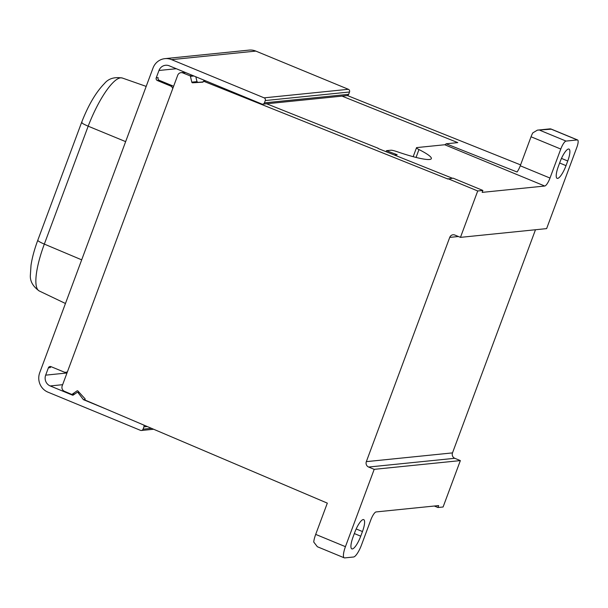 <?xml version="1.0" encoding="UTF-8"?>
<svg xmlns="http://www.w3.org/2000/svg" width="608" height="608" viewBox="0 0 608 608"><rect width="100%" height="100%" fill="white"/><g stroke="black" fill="none" stroke-linecap="round" stroke-linejoin="round"><path stroke-width="0.91" d="M447.982 178.691L477.721 190.973L460.461 237.363L454.89 235.06A4.165 3.982 -95.8 0 0 449.73 237.394L366.335 461.639A4.165 3.982 -95.8 0 0 368.615 467.043L374.194 469.346L345.435 546.668A12.487 3.207 112.4 0 0 344.265 557.84L317.361 546.736L313.736 542.032A12.487 3.207 112.4 0 1 315.696 534.394L327.317 503.135L84.824 399.973L85.196 398.97L77.984 391.066A0.836 0.798 -95.8 0 0 76.958 390.936L72.215 394.22A0.836 0.798 84.2 0 1 71.478 394.296L64.425 391.294A4.165 3.982 84.2 0 1 62.183 385.905L177.658 75.4A4.165 3.982 84.2 0 1 182.704 72.876L189.932 75.764A0.836 0.798 84.2 0 1 190.426 76.35L191.794 82.156A0.836 0.798 -95.8 0 0 192.622 82.794L203.019 82.156L203.391 81.153L447.86 179.018L453.135 178.167L482.874 190.448L482.159 192.379L544.738 186.025A8.322 2.143 112.4 0 0 549.997 178.053L560.781 149.051L531.042 136.777A8.322 2.143 112.4 0 1 532.806 132.878L537.388 130.142L551.281 129.192L550.202 128.843L537.388 130.142M344.265 557.84A12.487 3.207 112.4 0 0 344.713 557.901L353.567 557.004A12.487 3.207 112.4 0 0 361.471 545.042L370.819 519.908A8.322 2.143 112.4 0 1 376.078 511.936L438.657 505.582L437.935 507.513L434.325 506.023M353.073 536.963A13.315 3.42 112.4 0 0 351.819 548.887A13.315 3.42 112.4 0 0 360.734 536.188L362.459 531.544A13.315 3.42 112.4 0 0 363.713 519.627A13.315 3.42 112.4 0 0 354.798 532.327L353.073 536.963M374.194 469.346L460.355 460.598L443.095 506.988L437.935 507.513M535.481 229.748L452.496 452.892A4.165 3.982 -95.8 0 0 454.776 458.295L460.355 460.598M460.461 237.363L546.622 228.616L576.817 147.425A8.322 2.143 112.4 0 0 577.6 139.977A8.322 2.143 112.4 0 0 577.296 139.939L566.048 141.079A8.322 2.143 112.4 0 0 560.781 149.051M477.721 190.973L482.874 190.448M567.743 160.998A13.315 3.42 112.4 0 0 568.989 149.074A13.315 3.42 112.4 0 0 560.082 161.774L558.357 166.417A13.315 3.42 112.4 0 0 557.103 178.334A13.315 3.42 112.4 0 0 566.018 165.634L567.743 160.998L561.473 158.407M394.379 155.025L397.176 154.736A60.754 8.026 -159.6 0 1 386.49 150.662L390.868 150.214A8.322 1.102 -159.6 0 1 397.313 151.757A41.618 5.495 -159.6 0 0 431.346 158.642A41.618 5.495 -159.6 0 0 418.973 149.56A8.322 1.102 -159.6 0 1 416.503 147.744A8.322 1.102 -159.6 0 1 416.868 147.577L444.737 144.75A8.322 2.143 112.4 0 0 446.135 143.792L517.051 171.996A8.322 2.143 112.4 0 0 520.258 165.779L531.042 136.777M452.398 178.243L378.07 148.489M203.391 81.153L205.823 80.91M266.646 103.778L378.153 148.261M342.046 96.125L457.771 142.614L446.135 143.792M347.358 95.547L520.585 164.897M192.622 82.794L203.095 81.943M197.813 82.262L196.984 81.632L195.837 76.79M182.704 72.876L185.638 72.58M143.777 425.053A2.082 1.991 84.2 0 1 143.921 426.862L143.062 429.18A2.082 1.991 84.2 0 1 140.478 430.35L47.918 392.137A14.98 14.341 84.2 0 1 39.718 372.696L153.018 68.028A14.98 14.341 84.2 0 1 164.89 58.649L249.128 50.099A14.98 14.341 84.2 0 1 255.824 51.087L348.384 89.292A2.082 1.991 84.2 0 1 349.524 91.998L348.658 94.316A2.082 1.991 84.2 0 1 347.008 95.616L262.762 104.173A2.082 1.991 84.2 0 1 261.835 104.036L169.275 65.824A8.322 7.965 84.2 0 0 158.969 70.482L156.233 77.832A2.082 1.991 -95.8 0 0 157.373 80.53L170.384 85.903A4.165 3.982 84.2 0 1 172.756 88.586M67.45 371.739A4.165 3.982 84.2 0 1 63.984 372.005L50.973 366.639A2.082 1.991 -95.8 0 0 48.397 367.802L45.661 375.151L66.986 372.985M156.233 77.832L158.148 77.634A2.082 1.991 -95.8 0 0 159.288 80.34L172.3 85.705A4.165 3.982 84.2 0 1 173.531 86.511M51.026 366.662A2.082 1.991 -95.8 0 0 50.312 367.604L48.397 367.802M72.512 395.154L73.234 395.078A0.836 0.798 84.2 0 1 72.512 395.154L50.221 385.951A8.322 7.965 84.2 0 1 45.661 375.151M73.241 395.071L76.996 392.479A0.836 0.798 84.2 0 1 78.06 392.654L83.425 399.661L105.777 408.888M164.89 58.649A14.98 14.341 84.2 0 1 171.578 59.637L264.138 97.85A2.082 1.991 84.2 0 1 265.278 100.548L264.412 102.866A2.082 1.991 84.2 0 1 262.762 104.173M83.425 399.661L84.998 399.502M81.685 259.844L44.331 244.097A52.44 13.482 -67.6 0 0 39.224 290.958C32.718 286.284 29.777 280.843 30.4 274.641L31.016 265.286C32.156 257.686 34.42 249.326 37.802 240.221A10.822 1.429 20.4 0 0 44.331 244.097L88.175 126.19C82.825 123.857 80.78 122.565 82.05 122.299M81.601 122.436C88.297 105.199 95.935 92.211 104.508 83.471C108.528 78.554 114.479 76.745 122.368 78.037A52.463 13.482 -67.6 0 0 88.175 126.19L125.643 141.626M386.49 150.662L386.103 151.704M315.696 534.394L345.435 546.668M360.734 536.188L354.342 533.55M362.459 531.544L356.189 528.96M368.615 467.043L454.776 458.295M366.335 461.639L452.496 452.892M449.73 237.394L458.402 236.512M566.018 165.634L559.626 162.997M551.281 129.192L577.304 139.939M540.033 130.34L566.048 141.079M549.997 178.053L520.258 165.779M544.738 186.025L444.737 144.75M191.794 82.156L196.984 81.632M190.426 76.35L193.922 76M189.932 75.764L192.69 75.491M72.215 394.22L74.868 393.946M76.958 390.936L77.702 390.86M158.969 70.482L176.305 68.727M170.384 85.903L172.3 85.705M157.373 80.53L159.288 80.34M50.221 385.951L62.632 384.689M78.06 392.654L79.321 392.532M143.921 426.862L147.242 426.527M143.062 429.18L151.476 428.328M171.578 59.637L255.824 51.087M264.138 97.85L348.384 89.292M265.278 100.548L349.524 91.998M264.412 102.866L348.658 94.316M418.973 149.56L416.047 157.434M550.863 128.942L577.6 139.977M181.002 72.664L184.885 72.268M71.858 394.349L74.708 394.06M65.839 372.278L67.306 372.134M77.36 392.342L79.002 392.175M141.413 430.487L153.634 429.24M122.368 78.037L146.186 86.397M37.802 240.221L81.586 122.482M39.224 290.958L65.451 303.491M416.503 147.744L413.174 156.689"/></g></svg>

